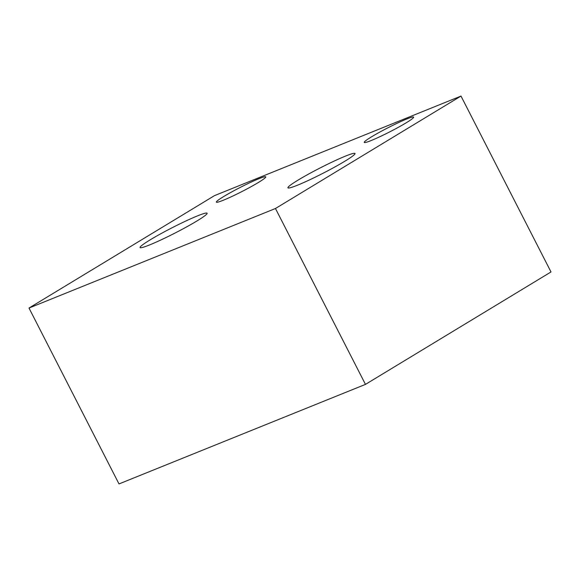<?xml version="1.0" encoding="UTF-8"?>
<svg xmlns="http://www.w3.org/2000/svg" width="580" height="580" viewBox="0 0 580 580"><rect width="100%" height="100%" fill="white"/><g stroke="black" fill="none" stroke-linecap="round" stroke-linejoin="round"><path stroke-width="0.87" d="M365.465 384.388L551 271.955L460.998 96.07L275.464 208.503L365.465 384.388L119.001 483.93L29 308.045L214.535 195.612L460.998 96.07M29 308.045L275.464 208.503M149.553 244.948A37.664 3.023 -27.1 0 0 186.615 226.903A37.664 3.023 -27.1 0 0 207.132 213.273A37.664 3.023 -27.1 0 0 172.216 227.701A37.664 3.023 -27.1 0 0 140.092 247.58A37.664 3.023 -27.1 0 0 149.553 244.948M258.31 182.533A27.753 2.226 -27.1 0 0 265.77 176.893A27.753 2.226 -27.1 0 0 240.04 187.521A27.753 2.226 -27.1 0 0 216.369 202.173A27.753 2.226 -27.1 0 0 232.101 196.374A27.753 2.226 -27.1 0 0 258.31 182.533M297.431 185.23A37.664 3.023 -27.1 0 0 334.493 167.178A37.664 3.023 -27.1 0 0 355.011 153.555A37.664 3.023 -27.1 0 0 320.087 167.975A37.664 3.023 -27.1 0 0 287.97 187.862A37.664 3.023 -27.1 0 0 297.431 185.23M406.188 122.808A27.753 2.226 -27.1 0 0 413.649 117.167A27.753 2.226 -27.1 0 0 387.918 127.796A27.753 2.226 -27.1 0 0 364.247 142.448A27.753 2.226 -27.1 0 0 379.98 136.655A27.753 2.226 -27.1 0 0 406.188 122.808"/></g></svg>
